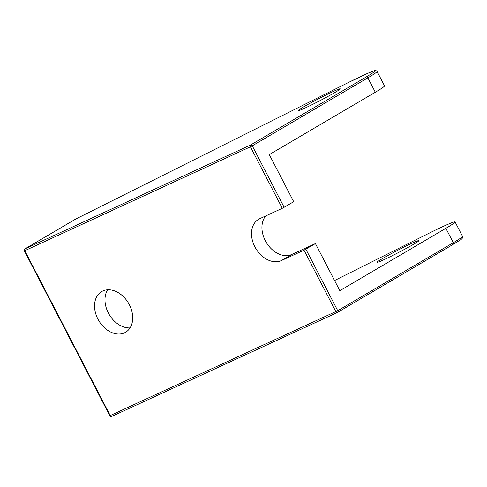 <?xml version="1.0" encoding="UTF-8"?>
<svg xmlns="http://www.w3.org/2000/svg" width="487" height="487" viewBox="0 0 487 487"><rect width="100%" height="100%" fill="white"/><g stroke="black" fill="none" stroke-linecap="round" stroke-linejoin="round"><path stroke-width="0.73" d="M284.152 207.334L252.272 145.832L367.849 77.835A41.322 2.07 -27.4 0 0 377.066 71.473L384.529 85.864A41.322 2.07 -27.4 0 1 375.313 92.232L269.293 154.604L293.71 201.709L282.302 208.296L259.735 218.687A23.613 17.24 59.5 0 0 258.615 219.272A23.613 17.24 59.5 0 0 254.896 246.854A23.613 17.24 59.5 0 0 281.443 260.557L304.004 250.172L315.418 243.585L339.835 290.69L445.855 228.318A41.322 2.07 -27.4 0 0 455.071 221.95A41.322 2.07 -27.4 0 0 427.379 234.058L334.569 280.53M382.234 258.725A23.613 1.181 152.6 0 1 405.111 246.532A23.613 1.181 152.6 0 1 418.887 240.627A23.613 1.181 152.6 0 1 398.469 252.546A23.613 1.181 152.6 0 1 376.962 262.359A23.613 1.181 152.6 0 1 382.234 258.725M281.443 260.557L291.871 254.427A23.613 17.24 59.5 0 1 265.324 240.718A23.613 17.24 59.5 0 1 265.756 215.918M291.871 254.427L315.418 243.585M130.053 327.891A23.613 17.24 59.5 0 1 108.364 312.995A23.613 17.24 59.5 0 1 107.633 289.783M97.936 319.131A23.613 17.24 59.5 0 1 101.655 291.555A23.613 17.24 59.5 0 1 128.489 303.164A23.613 17.24 59.5 0 1 125.603 332.256A23.613 17.24 59.5 0 1 97.936 319.131M303.553 106.933A23.613 1.181 152.6 0 1 326.43 94.746A23.613 1.181 152.6 0 1 340.212 88.841A23.613 1.181 152.6 0 1 319.795 100.754A23.613 1.181 152.6 0 1 298.288 110.573A23.613 1.181 152.6 0 1 303.553 106.933M337.308 312.526L111.797 416.373A1.473 1.004 -114.7 0 1 111.736 416.403A1.473 1.004 -114.7 0 1 110.251 415.575L24.788 250.702L24.35 250.866L109.812 415.74L337.734 310.706L453.312 242.709L445.855 228.318M304.004 250.172L335.884 311.668A1.473 1.004 65.3 0 0 337.369 312.496A1.473 1.473 0 0 0 337.503 312.429A1.473 1.077 59.5 0 0 337.734 310.706L305.854 249.204M109.812 415.74A1.473 1.473 0 0 0 111.736 416.403L337.369 312.496A1.473 1.004 65.3 0 0 337.43 312.465A1.473 1.077 59.5 0 0 337.503 312.429L453.08 244.431A1.473 1.077 59.5 0 0 453.312 242.709A41.322 2.07 -27.4 0 0 462.528 236.341L455.071 221.95M337.57 312.386L453.013 244.468A1.473 1.077 59.5 0 0 453.08 244.431C460.13 239.75 463.149 239.275 462.528 236.341M375.313 92.232L367.849 77.835A1.473 1.077 -120.5 0 0 366.194 76.983A39.843 1.997 -27.4 0 0 348.382 82.522L75.729 219.028A1.473 1.077 -120.5 0 0 75.655 219.065A1.473 1.077 -120.5 0 0 75.588 219.107M377.066 71.473C376.232 70.457 375.246 70.244 374.101 70.84L369.085 72.74L348.394 82.51A1.473 0.396 63.4 0 0 348.382 82.522L75.747 219.016A1.473 0.396 -116.6 0 0 75.729 219.028L24.983 248.881A1.473 1.004 65.3 0 0 24.788 250.702L250.421 146.8L282.302 208.296M366.194 76.983L250.616 144.98L24.983 248.881A1.473 1.077 -120.5 0 0 24.91 248.918A1.473 1.473 0 0 0 24.35 250.866M252.272 145.832L250.421 146.8A1.473 1.004 65.3 0 1 250.616 144.98A1.473 1.077 59.5 0 1 252.272 145.832M24.91 248.918L75.655 219.065A1.473 1.473 0 0 1 75.747 219.016A1.473 0.396 -116.6 0 1 75.765 219.01"/></g></svg>
